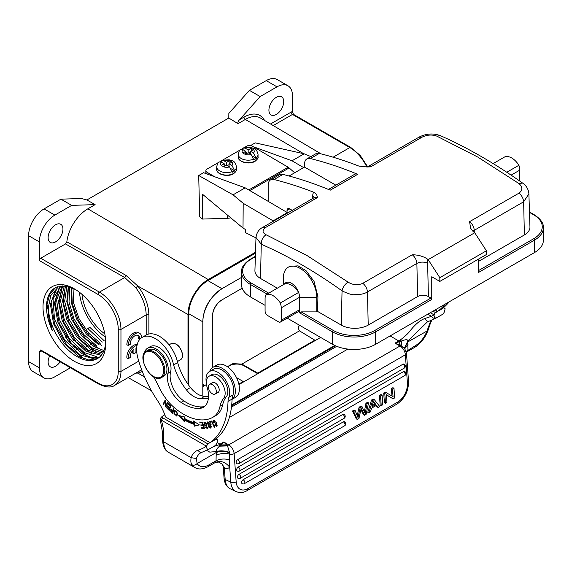 <?xml version="1.0" encoding="UTF-8"?>
<svg xmlns="http://www.w3.org/2000/svg" width="572" height="572" viewBox="0 0 572 572"><rect width="100%" height="100%" fill="white"/><g stroke="black" fill="none" stroke-linecap="round" stroke-linejoin="round"><path stroke-width="0.86" d="M280.323 303.003A11.426 6.592 60 0 1 281.238 307.85L281.238 320.284L299.549 309.717A3.811 2.195 60 0 1 298.756 311.454L280.444 322.029A3.811 2.195 -120 0 1 278.543 321.836L267.775 315.622A3.811 2.195 -120 0 1 265.079 310.961L265.079 298.52A11.426 6.592 60 0 1 265.994 294.737A15.229 8.794 60 0 1 280.323 303.003L298.627 292.435A11.426 6.592 -120 0 1 299.549 297.276L299.549 312.82L301.158 311.89L333.34 330.466A29.322 16.931 0 0 0 374.803 330.466L430.945 298.055L428.392 296.575C424.81 294.823 421.214 294.823 417.617 296.575L368.211 325.103A19.04 10.99 0 0 1 341.284 325.103L317.589 311.425L317.918 296.618L314.078 281.431L306.07 270.72L298.098 265.858L289.718 266.373L288.281 267.195A23.609 13.628 -120 0 0 283.39 277.999L283.39 284.692M277.341 288.188L260.503 278.464L261.268 244.23L255.991 237.466M301.158 311.89L316.781 311.89L316.781 297.276A23.609 13.628 -120 0 0 306.47 273.516A23.609 13.628 -120 0 0 288.281 267.195M316.781 311.89L317.589 311.425M478.335 261.518L524.381 234.942A19.04 10.99 0 0 0 529.951 226.962L528.9 194.015M262.813 227.327C258.952 229.25 256.678 232.632 255.991 237.48L254.926 270.492A19.04 10.99 0 0 0 260.503 278.464M370.627 166.852A7.615 4.397 -120 0 0 367.56 166.852L418.99 137.158C426.09 133.505 433.269 133.026 440.54 135.714L436.822 136.136C431.982 134.406 427.062 134.756 422.057 137.173L370.627 166.852L367.152 166.988L358.88 166.087A494.494 285.5 -120 0 0 319.276 153.418A11.426 6.592 60 0 0 315.78 153.775L306.892 158.902A11.426 6.592 -120 0 0 304.526 164.135L304.526 167.081L289.075 176.004M268.175 201.351L268.175 185.121A11.426 6.592 -120 0 1 270.542 179.894A11.426 6.592 -120 0 1 274.045 179.536A494.494 285.5 60 0 1 313.642 192.199C315.973 193.172 317.195 194.988 317.31 197.633L265.88 227.327C262.069 230.044 262.119 232.511 266.023 234.734L307.107 255.605L348.062 282.11C352.903 285.113 357.822 285.514 362.827 283.304L412.24 254.776C417.782 254.819 422.679 256.12 426.912 258.68A494.494 285.5 60 0 1 428.156 259.638L474.739 232.747A494.494 285.5 -120 0 0 473.494 231.782L470.606 228.228L469.591 221.664L519.004 193.136C521.764 195.474 523.308 198.362 523.637 201.809L474.231 230.337A7.615 4.397 -120 0 0 469.591 221.664M287.022 212.419L287.022 210.453A3.811 2.195 60 0 1 287.816 208.708A3.811 2.195 60 0 1 289.718 208.902L292.22 210.346M270.542 179.894L279.429 174.76A11.426 6.592 60 0 1 282.925 174.41A494.494 285.5 -120 0 1 330.237 190.176L357.7 174.317A494.494 285.5 60 0 0 310.389 158.551A11.426 6.592 -120 0 0 306.892 158.902M436.822 136.136L477.777 157.064L518.861 183.498C522.765 187.001 522.815 190.219 519.004 193.143M518.861 183.498L522.629 183.09C526.433 185.743 528.521 189.346 528.893 193.908L523.637 201.809L524.381 234.942M430.945 298.055A1.144 0.658 60 0 1 431.753 299.456L431.753 276.755L439.832 281.417L439.832 277.692L428.156 259.638M439.832 281.417L486.414 254.526L486.414 250.793L439.832 277.692M486.414 250.793L474.739 232.747M478.335 270.692L533.669 238.746A1.144 0.658 60 0 1 534.477 240.147L478.335 272.558L478.335 259.188M534.477 252.581L534.477 240.147A30.466 17.589 0 0 0 543.4 227.713L543.4 240.147A30.466 17.589 180 0 1 534.477 252.581L375.611 344.301A30.466 17.589 180 0 1 332.532 344.301L287.201 318.132M265.079 305.362L250.407 296.889A30.466 17.589 180 0 1 241.484 284.448L241.484 272.015A30.466 17.589 0 0 0 250.407 284.448L250.407 296.889M280.444 322.029A3.811 2.195 -120 0 0 281.238 320.284M298.627 292.435A15.229 8.794 -120 0 0 284.305 284.162A11.426 6.592 60 0 1 291.47 283.283A11.426 6.592 60 0 1 298.627 292.435M265.994 294.737L284.305 284.162M368.211 325.103L367.467 291.977C364.271 293.872 360.038 294.773 354.769 294.673C352.481 295.095 348.241 293.829 342.049 290.869C315.208 271.614 288.281 256.07 261.268 244.23C261.29 240.133 262.87 236.965 266.023 234.734M304.526 167.081L335.843 185.164M328.442 189.432L354.64 174.31A7.615 4.397 60 0 1 357.7 174.317M493.157 163.585L504.561 157A15.229 8.794 60 0 1 518.89 165.272A11.426 6.592 60 0 1 519.805 170.113L519.805 181.102M506.785 172.258L518.89 165.272M229.558 166.888A6.092 3.546 -179.6 0 1 223.709 166.86L226.634 165.172L229.558 166.888L232.289 172.222A9.903 5.763 -179.6 0 0 233.605 171.586A9.903 5.763 -179.6 0 0 234.713 170.828L231.453 168.912M223.709 166.86L221.285 165.437A6.092 3.546 -179.6 0 1 221.285 162.033L224.21 163.749L221.285 165.437M224.188 166.581L224.21 163.749M219.119 161.976L221.285 162.033M223.709 160.632A6.092 3.546 -179.6 0 1 229.558 160.66L226.634 162.348L223.709 160.632L221.922 160.36L220.935 161.855M225.854 165.623L224.203 164.65M226.612 165.186L226.634 162.348M229.558 160.66L231.982 162.083A6.092 3.546 -179.6 0 1 231.982 165.487L229.057 163.771L231.982 162.083M229.05 164.65L227.384 165.615M229.844 163.32L229.865 160.503M229.036 166.581L229.057 163.771M234.713 170.828L231.982 165.487M222.251 288.517C209.76 297.125 203.274 308.222 202.81 321.814L188.81 313.735A27.034 15.608 -60 0 1 207.929 280.623L255.484 253.167M207.929 280.623L221.929 288.703A27.034 15.608 120 0 0 202.81 321.814L202.81 396.131M242.185 288.202L221.929 299.9C215.766 304.154 212.627 309.595 212.505 316.223L212.505 367.56M231.703 404.94L334.734 345.459M347.84 349.084L229.343 417.496M221.929 288.703L241.484 277.413M212.505 316.223A13.328 7.693 -60 0 1 221.922 299.907M188.81 385.364L188.81 313.735M238.946 384.591L320.635 337.43M273.273 221.285A18.283 10.553 -120 0 0 273.087 220.856L243.2 203.303L243.014 228.064L245.467 229.508L245.438 232.597L255.977 237.88M287.544 213.049A18.283 10.553 60 0 0 287.358 212.62L273.087 220.856M243.2 203.303L233.061 194.838L245.181 187.838L287.358 212.62M233.061 194.838L198.706 175.511L203.553 172.715L245.181 187.838M310.903 156.592L304.147 153.796L255.248 142.871L250.593 145.56M303.625 167.603L292.027 160.789L304.147 153.796M292.027 160.789L253.146 146.661M205.269 173.337L205.87 172.994M230.773 217.846A10.854 6.321 -179.6 0 1 227.341 218.29L202.359 219.062L199.728 216.859L198.706 175.511M202.359 219.062L202.545 194.294L243.014 228.064M218.575 162.434L207 169.112A3.811 2.216 0.4 0 0 205.884 170.663A3.811 2.216 0.4 0 0 207 172.243L214.686 176.762M248.784 189.954L288.152 167.224L252.238 146.132A3.811 2.216 0.4 0 0 246.854 146.103L244.244 147.612M288.152 167.224A5.713 3.296 60 0 1 289.132 167.939L294.659 172.78M242.821 148.434L241.448 149.228M240.111 149.993L222.701 160.046M221.278 160.868L219.905 161.661M232.053 399.306A18.662 10.775 -120 0 0 234.32 384.598A18.662 10.775 -120 0 0 222.794 368.661A18.662 10.775 -120 0 0 212.834 367.36A18.662 10.775 -120 0 0 209.681 371.378M212.834 367.36L216.874 365.022A18.662 10.775 60 0 1 226.827 366.33A18.662 10.775 60 0 1 238.51 382.797A18.662 10.775 60 0 1 235.535 397.34L232.053 399.349M210.818 384.077A5.62 3.246 -120 0 0 209.531 384.327A5.62 3.246 -120 0 0 209.037 389.832A5.62 3.246 -120 0 0 213.857 394.301A5.62 3.246 -120 0 0 215.143 394.051A5.62 3.246 -120 0 0 215.637 388.545A5.62 3.246 -120 0 0 210.818 384.077M435.17 309.917L437.508 311.397M442.599 308.329L443.772 307.736M443.529 307.593L445.045 308.487C444.866 311.347 443.972 313.342 442.356 314.464L436.701 317.725C435.085 318.461 434.184 317.51 434.005 314.857L435.356 312.512L437.508 311.268M214.886 439.796L216.173 439.053L217.517 439.847C217.346 442.699 216.445 444.694 214.829 445.824L209.173 449.084C207.55 449.821 206.656 448.863 206.478 446.217L207.829 443.872L214.021 440.426A99.006 57.164 -120 0 0 232.06 399.084A19.04 10.99 60 0 1 232.94 394.995A16.752 9.674 -120 0 0 228.364 375.947A16.752 9.674 -120 0 0 213.52 369.162L209.481 371.493A16.752 9.674 60 0 1 224.324 378.278A16.752 9.674 60 0 1 228.9 397.326A19.04 10.99 -120 0 0 228.021 401.415A99.006 57.164 60 0 1 209.981 442.757M142.163 337.366L146.203 335.035A26.655 15.387 60 0 1 177.656 362.619L173.616 364.95A26.655 15.387 -120 0 0 142.163 337.366A26.655 15.387 -120 0 0 137.795 357.714A87.58 50.565 60 0 0 157.4 400.414A41.885 24.181 -120 0 1 165.623 417.017L209.981 442.628M164.815 414.779L162.162 416.395M162.469 416.137L162.605 417.767L207.829 443.872M433.011 311.161L435.349 312.512M207.786 443.851L206.478 446.217M217.517 439.847L216.137 439.031M160.517 418.254L160.231 419.255L161.204 420.084M162.605 417.767L161.261 420.098L206.442 446.189A100.15 57.822 60 0 1 198.105 450.207A29.322 16.931 -120 0 0 191.134 457.664L163.735 441.841A22.844 13.192 120 0 0 168.468 452.302L194.852 467.538C198.434 469.698 202.874 469.383 208.179 466.595L214.915 462.712A3.811 2.195 60 0 0 215.165 462.519C220.449 460.303 225.297 461.854 229.708 467.174A15.229 8.794 60 0 1 224.803 468.568L224.41 469.104L222.079 463.971L224.803 468.568M196.389 458.544L191.141 457.664C190.547 461.182 190.855 463.577 192.063 464.836M407.5 351.494A3.811 2.195 -120 0 0 407.707 351.401A3.811 2.195 -120 0 0 407.958 351.215L407.772 341.069L427.198 322.079L436.693 317.725A103.954 60.017 -120 0 1 436.086 318.068A3.811 3.11 61.2 0 1 431.517 316.309L427.806 314.171M406.17 351.458L415.222 345.774A19.04 10.99 120 0 0 427.069 330.788L429.572 323.924L430.573 322.687M206.671 450.4L209.788 452.137L216.452 451.522L216.166 455.14C221.586 453.124 226.076 452.824 229.637 454.232M198.105 450.207A3.811 3.089 -107.9 0 0 201.966 452.28L200.793 452.795A25.511 14.729 -120 0 0 196.389 458.551L197.125 463.542C195.524 465.122 193.837 465.558 192.07 464.836A22.844 13.192 120 0 0 194.852 467.538M404.597 347.84L407.772 341.069C407.993 339.339 406.006 339.282 401.823 340.905L395.03 343.128L398.798 340.955A26.655 15.387 120 0 0 400.157 340.111C405.148 336.272 408.551 333.083 410.353 330.544C415.501 324.074 420.406 320.034 425.089 318.418C426.154 320.835 427.577 321.714 429.357 321.056M404.604 347.869L404.704 348.427M404.754 348.505L399.742 344.959L399.742 341.691A3.811 2.195 60 0 0 398.798 340.955L390.104 335.936M401.823 340.905L401.229 345.638A3.811 2.195 120 0 0 400.014 346.003A7.615 4.397 60 0 1 405.376 354.776L407.421 383.011A15.229 9.524 -64.5 0 1 397.59 402.159L247.883 488.595A15.229 9.524 -64.5 0 1 236.172 481.881L234.127 453.646A7.615 4.397 -120 0 0 228.757 444.873L223.781 441.999L227.542 445.917L229.472 452.366L229.708 467.174L230.802 482.16A3.811 2.002 -4.2 0 0 236.172 481.881M427.906 330.523L407.829 341.892L404.604 348.141M408.029 344.365L404.812 348.584M445.045 308.487L443.665 307.672M435.313 312.491L434.005 314.857M430.323 312.72L433.969 314.822A100.15 57.822 -120 0 1 431.517 316.309L425.089 318.418M400.157 340.111A3.811 2.038 56.6 0 1 401.344 341.091L400.872 345.467M399.785 344.98L395.03 343.128L400.014 346.003L228.757 444.873A3.811 2.195 -60 0 0 227.542 445.917L219.484 446.181M213.413 446.639L218.654 444.902A26.655 15.387 120 0 0 220.013 444.179L217.095 442.492M226.605 444.916L220.949 444.916A3.811 2.195 60 0 0 220.013 444.179L223.781 441.999L219.484 446.174C217.031 448.391 216.023 450.171 216.452 451.522C220.313 450.378 224.653 450.664 229.472 452.373M218.654 444.902A3.811 2.352 63.7 0 1 219.805 445.903L227.306 445.674M377.985 407.536L376.412 405.384L371.535 408.201L370.47 411.876L368.826 412.827L367.753 412.312L371.528 400.028L373.194 399.07L374.267 399.578L379.744 406.52L377.985 407.536L375.918 405.67M359.102 407.207L357.357 415.036L358.43 415.551L360.174 407.714L359.102 407.207L360.961 406.134L362.033 406.642L365.215 413.499L365.644 411.053L364.571 410.539L364.421 411.347M355.155 410.61L353.582 411.525L357.378 419.433L358.951 418.525L361.147 408.372L364.586 415.272L366.08 414.414L368.575 402.867L367.017 403.761L365.944 403.253L364.571 410.539M365.944 403.253L367.503 402.359L368.575 402.867M360.918 409.566L363.513 414.764L364.593 415.272M357.378 419.433L356.306 418.926L352.509 411.011L354.082 410.103M357.357 415.043L357.25 415.601M380.166 405.148L379.458 395.452L381.002 394.558L382.075 395.073L382.782 404.769L381.238 405.662L380.166 405.148M243.093 479.736A2.288 1.43 115.5 0 0 241.677 481.853A2.288 1.43 115.5 0 0 242.249 483.74A2.288 2.288 0 0 0 244.38 483.655A2.288 1.316 -120 0 0 244.845 482.446A2.288 1.316 60 0 0 243.093 479.736L343.336 421.864A2.288 1.316 60 0 1 345.088 424.574A2.288 1.316 -120 0 1 344.616 425.782A2.288 2.288 0 0 0 344.458 421.743A2.288 1.43 115.5 0 0 343.336 421.864M238.96 474.381A2.288 1.43 115.5 0 0 237.544 476.49A2.288 1.43 115.5 0 0 238.116 478.385A2.288 2.288 0 0 0 240.24 478.299A2.288 1.316 -120 0 0 240.712 477.084A2.288 1.316 60 0 0 238.96 474.381L342.792 414.428A2.288 1.316 60 0 1 344.544 417.138A2.288 1.316 -120 0 1 344.079 418.346A2.288 2.288 0 0 0 343.915 414.307A2.288 1.43 115.5 0 0 342.792 414.428M238.188 467.081A2.288 1.43 115.5 0 0 236.765 469.19A2.288 1.43 115.5 0 0 237.344 471.078A2.288 2.288 0 0 0 239.468 470.999A2.288 1.316 -120 0 0 239.933 469.784A2.288 1.316 60 0 0 238.188 467.081L403.51 371.628A2.288 1.316 60 0 1 405.262 374.331A2.288 1.316 -120 0 1 404.797 375.547A2.288 2.288 0 0 0 404.633 371.507A2.288 1.43 115.5 0 0 403.51 371.628M237.645 459.645A2.288 1.43 115.5 0 0 236.229 461.754A2.288 1.43 115.5 0 0 236.801 463.649A2.288 2.288 0 0 0 238.932 463.563A2.288 1.316 -120 0 0 239.396 462.348A2.288 1.316 60 0 0 237.645 459.645L402.974 364.192A2.288 1.316 60 0 1 404.726 366.895A2.288 1.316 -120 0 1 404.254 368.111A2.288 2.288 0 0 0 404.097 364.071A2.288 1.43 115.5 0 0 402.974 364.192M393.965 388.202L394.673 397.905L393.086 398.82L386.407 394.73L386.965 402.352L385.485 403.21L384.413 402.695L383.705 393L385.292 392.085L393.043 396.675L392.492 389.06L393.965 388.202L392.892 387.694L391.412 388.545L392.492 389.06M391.956 396.01L391.412 388.545M393.086 398.82L386.422 394.887M383.705 393L384.777 393.507L385.485 403.21M384.777 393.507L386.365 392.592M368.826 412.827L372.601 400.543L374.267 399.578M371.528 400.028L372.601 400.543M373.473 401.108L371.907 406.899L375.861 404.611L373.466 401.108M372.315 405.534L374.789 404.104L373.309 402.023M374.789 404.097L375.861 404.611M355.119 410.553L358.043 417.632L358.437 415.551M365.644 411.082L367.017 403.761M362.033 406.642L360.174 407.714M352.509 411.011L353.582 411.525M355.162 410.61L354.089 410.103M379.458 395.452L380.53 395.96L381.238 405.662M380.53 395.96L382.075 395.073M229.501 452.652C224.667 451.186 220.292 451.115 216.359 452.438L197.125 463.542A19.04 10.99 120 0 0 208.973 464.85L216.044 460.767C220.284 458.773 224.91 458.501 229.923 459.959M216.166 455.14L216.044 460.767L215.165 462.519M218.218 461.911L222.072 463.963M206.306 382.382A16.752 9.674 60 0 1 209.481 371.493M173.616 364.95A42.764 24.689 -120 0 0 186.422 389.861A20.942 12.091 -120 0 0 200.65 398.634L208.351 398.591M194.287 426.197L195.095 425.732L194.78 423.838A66.066 38.145 60 0 1 185.228 419.476L184.42 419.948A66.066 38.145 -120 0 0 193.972 424.302L194.287 426.197L199.328 424.882L193.429 420.999L193.693 422.622A64.164 37.044 60 0 1 184.413 418.389M184.42 419.948L184.42 421.7L178.729 415.486L184.413 416.888L184.42 418.389M201.466 427.52L201.687 428.256L204.426 428.514L202.552 422.272L199.728 422.007L199.95 422.744L202.273 422.958L202.91 425.082L200.815 424.889L201.037 425.618L203.132 425.818L203.703 427.727L201.466 427.52M214.293 427.255L214.729 427.12L211.783 420.978L209.745 421.6L210.088 422.322L211.697 421.829L214.293 427.255L214.679 427.027M213.392 421.507L213.706 420.885L216.409 425.711L214.85 424.86L214.55 425.225L216.774 426.39L216.531 422.765L213.299 420.22L213.177 422.787L213.685 422.801L213.392 421.514M171.643 411.382L170.835 411.847L172.708 413.592L174.002 408.944L173.53 408.522L173.001 410.41L170.806 409.109L170.828 411.854M173.938 413.306L176.662 416.051L177.463 414.521L177.477 413.113L174.753 410.353L173.938 413.306L174.396 413.041M210.803 424.71L209.945 423.194L207.522 421.95L208.43 426.962L210.861 428.171L210.796 424.71M205.369 422.436L204.225 423.065L206.671 424.238L206.07 423.116L203.932 422.265L204.855 425.575L205.806 425.954L206.885 427.813L204.776 426.783L207.257 428.507L204.211 423.044M166.681 407.907L169.205 410.403L170.842 406.084L168.239 403.503L168.046 404.011L170.191 406.134L169.634 407.607L167.703 405.691L167.51 406.199L169.441 408.115L168.94 409.438L166.874 407.393L166.681 407.907L167.131 407.65M167.36 402.566L165.801 405.67L165.587 400.614L165.129 400.114L163.134 404.068L163.563 404.54L165.129 401.43L165.344 406.485L165.801 406.992L167.789 403.031L167.36 402.566M167.732 402.967L166.609 405.205L165.801 405.67M166.237 406.12L165.344 406.485M166.152 406.02L166.13 405.484M165.608 401.158L165.129 401.43M164.007 403.668L163.134 404.068M163.942 403.603L165.494 400.522M208.508 396.282L204.69 396.303A20.942 12.091 60 0 1 190.462 387.53L186.422 389.861M177.656 362.619A42.764 24.689 -120 0 0 190.462 387.53M232.06 399.084L228.021 401.415M439.124 310.639A99.006 57.164 -120 0 0 449.099 301.873M445.059 304.211A99.006 57.164 60 0 1 435.092 312.97M194.78 423.838L193.972 424.302M184.42 420.348L180.323 415.88M194.423 421.65L194.501 422.157L193.693 422.622M199.056 424.696L195.095 425.732M204.261 427.956L202.495 427.792L201.687 428.256M204.118 427.491L203.703 427.727M203.546 425.575L203.132 425.818M203.46 425.303L201.037 425.618M203.325 424.846L202.91 425.082M202.688 422.722L202.273 422.958M202.602 422.451L200.758 422.279L199.95 422.744M213.177 422.787L213.671 422.772M212.083 421.607L211.697 421.829M212.033 421.507L210.088 422.322M210.896 421.857L210.639 421.321M214.958 424.996L214.55 425.225M213.635 420.928L213.778 420.084M217.117 426.047L216.323 425.754M216.409 425.711L217.303 425.182M214.629 420.363L213.706 420.885M172.172 411.919L171.364 412.383M171.049 411.375L171.264 409.059M173.709 410.002L173.001 410.41M173.194 412.162L172.386 412.627L171.042 411.39M171.915 409.337L171.107 409.809L172.851 410.961L172.386 412.627M172.851 410.961L173.552 410.553M177.027 415.708L176.24 415.451M174.789 411.289L175.196 410.231M176.955 414.107L176.319 415.444L177.442 414.643M176.97 414.114L177.778 413.649M176.348 415.408C174.41 414.793 173.988 413.32 175.089 410.996C176.39 410.896 177.013 411.954 176.955 414.171M211.182 427.827L210.317 427.556M207.808 422.701L207.993 421.836M210.818 426.834L210.453 427.498L211.368 426.948M208.844 422.107L207.908 422.629L210.324 424.774L211.132 424.31M210.453 427.498L207.55 423.344L207.908 422.629M210.31 424.781L210.832 426.848L211.64 426.383M207.557 428.156L206.707 427.877M206.614 425.489L205.806 425.954M205.663 425.11L204.855 425.582M204.34 422.973L204.433 422.157M207.05 423.852L206.242 424.317M169.441 408.115L170.249 407.65L169.748 408.973L168.94 409.438M169.634 407.607L170.842 406.084M170.191 406.134L170.635 405.877M168.49 403.753L168.046 404.011M167.51 406.199L167.953 405.941M146.396 351.108L148.548 349.864A15.229 8.794 60 0 1 156.163 350.615A15.229 8.794 60 0 1 166.116 364.035A15.229 8.794 60 0 1 163.778 376.24L161.626 377.484C151.938 384.255 135.693 356.113 146.396 351.108A15.229 8.794 60 0 1 154.011 351.859A15.229 8.794 60 0 1 163.964 365.279A15.229 8.794 60 0 1 161.626 377.484M220.034 406.234L222.73 404.683A38.081 21.986 60 0 1 226.355 396.696L223.666 398.248A38.081 21.986 -120 0 0 220.034 406.234A38.081 21.986 60 0 1 212.784 417.338A38.081 21.986 60 0 1 212.255 417.624A58.873 33.991 60 0 1 175.204 408.401A38.081 21.986 60 0 1 158.902 386.851A57.121 32.976 -120 0 0 153.425 376.648M222.73 404.683A38.081 21.986 60 0 1 215.472 415.78L212.784 417.338M223.666 398.248A13.328 7.693 -120 0 0 221.636 382.725A13.328 7.693 -120 0 0 209.066 376.254A13.328 7.693 -120 0 0 207.078 387.115A24.753 14.293 60 0 1 203.389 407.293A24.753 14.293 60 0 1 199.485 408.429A46.303 26.734 60 0 1 181.081 402.416A20.942 12.091 60 0 1 167.932 373.359A17.139 9.896 -120 0 0 162.276 354.361A17.139 9.896 -120 0 0 147.655 348.148L150.35 346.589A17.139 9.896 60 0 1 164.972 352.81A17.139 9.896 60 0 1 170.62 371.8A20.942 12.091 -120 0 0 183.776 400.858A46.303 26.734 -120 0 0 202.173 406.878A24.753 14.293 -120 0 0 204.662 406.385M209.066 376.254L211.762 374.696A13.328 7.693 60 0 1 224.331 381.174A13.328 7.693 60 0 1 226.355 396.696M211.833 382.99A5.713 3.296 60 0 1 212.305 382.611A5.713 3.296 60 0 1 215.136 382.875A5.713 3.296 60 0 1 218.89 387.909A5.713 3.296 60 0 1 218.018 392.506A5.713 3.296 60 0 1 217.453 392.721M147.655 348.148A17.139 9.896 -120 0 0 144.423 352.981M57.307 288.116L50.751 295.602L48.391 307.493C47.891 314.736 49.185 322.422 52.259 330.552A41.885 24.181 60 0 1 55.184 287.795A41.885 24.181 60 0 1 56.456 287.144L65.315 286.072L75.44 289.496M48.391 307.493A40.555 23.416 -120 0 0 77.07 356.642A40.555 23.416 -120 0 0 97.347 358.651A40.555 23.416 -120 0 0 105.713 341.584M74.374 361.304A44.366 25.611 60 0 1 43.007 306.971A44.366 25.611 60 0 1 74.374 288.86A44.366 25.611 60 0 1 105.741 343.193A44.366 25.611 60 0 1 74.374 361.304M81.975 294.33A37.13 21.436 -120 0 0 104.812 333.876M105.327 337.051A40.555 23.416 60 0 1 79.487 292.292M102.302 342.07L87.773 328.478L89.811 327.298L104.34 340.891M73.044 288.309L73.602 303.01L79.15 318.897L88.674 333.183L100.3 343.221M60.961 286.007L53.032 298.841L54.469 319.062L64.65 340.033L80.109 354.883L94.416 358.887M97.64 358.472L88.689 360.01L78.071 356.056L63.721 342.707L53.539 323.745L50.45 304.476L55.427 290.204M99.549 357.064L91.377 357.471L82.111 353.71L68.025 340.697L57.851 322.165L54.447 303.081L58.859 288.624M62.212 285.928L56.599 299.942L59.352 319.476L69.562 338.881L84.148 352.552L96.639 356.635M101.23 355.305L86.143 351.394L72.236 338.603L62.112 320.427L58.48 301.587L62.405 286.972M64.329 285.971L60.51 300.6L64.2 319.398L74.339 337.501L88.181 350.214L101.594 354.29M102.717 353.146L90.183 349.063L76.698 336.794L66.617 319.333L62.534 300.901L65.544 286.1M66.881 286.322L64.657 301.258L69.098 319.212L79.079 336.057L92.221 347.89L103.382 351.88M103.961 350.55L94.223 346.732L81.431 335.328L71.55 319.126L66.788 301.63L68.275 286.629M69.791 287.065L69.019 302.016L74.053 319.019L83.848 334.613L96.26 345.538M98.262 344.401L86.215 333.884L76.562 318.94L71.243 302.445L71.343 287.609M39.368 351.873L40.719 349.957L98.069 383.068A28.557 16.488 60 0 0 118.261 371.407L118.261 329.436A28.557 16.488 60 0 0 98.069 294.458L39.368 260.567A1.902 1.101 120 0 1 40.719 258.237L65.501 243.929L66.831 241.834A30.044 17.346 120 0 1 87.838 208.83L95.116 204.626L86.887 199.971L81.453 198.505L60.911 199.163L44.08 208.88A21.893 12.641 120 0 0 28.6 235.693L28.6 361.618A21.893 12.641 120 0 0 33.133 371.643L43.908 377.856A21.893 12.641 -60 0 1 39.368 367.832L39.368 351.873A3.811 2.195 120 0 0 40.719 351.508L41.506 351.058M95.367 341.577L94.63 341.927M91.899 344.358L91.434 344.887M83.441 353.853L83.069 354.275M80.695 356.935L80.352 357.321M70.449 367.767L54.855 376.776A21.893 12.641 -60 0 1 43.908 377.856M49.714 355.791A10.475 6.049 120 0 0 48.119 362.005A10.475 6.049 120 0 0 50.293 366.795A10.475 6.049 120 0 0 60.11 361.797M65.959 336.937A1.902 1.251 172 0 1 67.396 336.722M137.23 372.315L137.845 373.108L135.807 373.137M39.368 260.567L39.368 241.913A21.893 12.641 -60 0 1 54.855 215.093L71.679 205.377L95.116 204.626M48.119 237.637A10.475 6.049 120 0 0 50.293 242.428A10.475 6.049 120 0 0 58.358 239.625A10.475 6.049 120 0 0 62.934 229.086A10.475 6.049 120 0 0 60.761 224.295A10.475 6.049 120 0 0 52.696 227.098A10.475 6.049 120 0 0 48.119 237.637M137.637 285.793C144.859 295.202 148.606 304.89 148.877 314.857A1.902 1.101 0 0 0 146.196 314.865C145.889 305.591 142.428 296.561 135.807 287.759L124.717 277.52L126.033 275.425L137.845 286.05L188.002 314.514A28.557 16.488 -60 0 1 208.201 279.529L255.512 252.216M321.035 153.861L260.453 118.018A30.03 17.339 120 0 0 245.345 119.448L238.038 123.666C237.559 122.594 238.066 121.271 239.561 119.691L260.167 96.561L276.998 86.844A21.893 12.641 -60 0 1 287.945 85.757A21.893 12.641 -60 0 1 292.478 95.781L292.478 111.747A3.811 2.195 120 0 0 291.134 112.105L270.549 123.988M268.919 110.16A10.475 6.049 120 0 0 271.085 114.958A10.475 6.049 120 0 0 279.157 112.148A10.475 6.049 120 0 0 283.726 101.609A10.475 6.049 120 0 0 281.56 96.818A10.475 6.049 120 0 0 273.488 99.621A10.475 6.049 120 0 0 268.919 110.16M333.104 157.207L349.828 147.547A1.902 1.101 -60 0 1 350.779 147.454L293.429 114.343L292.478 111.747M238.038 123.666L228.8 118.039L228.85 113.406L249.392 90.34L266.223 80.623A21.893 12.641 120 0 1 277.17 79.537L287.945 85.757M249.392 90.34L260.167 96.561M86.887 199.964L228.8 118.032M60.911 199.163L71.679 205.377M188.002 384.234L188.002 314.514M314.829 340.783L314.829 340.161L299.456 330.845L298.083 327.82L299.22 325.068M227.856 367.024A10.282 5.934 180 0 1 244.008 365.815L257.743 373.745L257.743 373.123L314.829 340.161M243.2 382.139L243.2 381.517L236.486 377.57M238.824 384.041L243.2 381.517M298.112 328.221A10.282 5.934 180 0 1 299.778 325.397M227.377 366.688L232.875 363.635L241.877 364.092L257.743 373.123M202.817 385.707L204.697 385.557L202.81 386.643M144.544 376.912L137.845 373.108L142.335 371.55M135.807 287.759L137.823 286.064M141.677 337.673A9.517 5.498 120 0 0 139.704 333.354L138.352 332.575A9.517 5.498 120 0 0 131.017 335.128A9.517 5.498 120 0 0 126.862 344.709L128.214 345.488L130.244 344.315A6.65 3.84 -60 0 1 132.961 337.387A6.65 3.84 -60 0 1 138.252 335.428A6.65 3.84 -60 0 1 139.618 338.896L138.274 338.123A6.65 3.84 120 0 0 137.516 335.156M132.561 350.636L132.561 353.003L133.905 353.775L135.95 352.595L135.95 348.083A6.65 3.84 -60 0 1 136.701 347.919M137.23 344.523A9.517 5.498 120 0 0 130.044 348.598A9.517 5.498 120 0 0 126.891 357.879L128.242 358.651L130.273 357.479A6.65 3.84 -60 0 1 133.905 349.256L133.905 353.775M141.549 369.476L139.811 370.778M139.704 333.354A9.517 5.498 120 0 0 132.368 335.907A9.517 5.498 120 0 0 128.214 345.488M139.618 338.896L141.334 337.909M137.044 345.338A9.517 5.498 120 0 0 128.242 358.651M89.811 327.298L87.966 328.728M71.614 287.709L72.251 303.589L78.543 320.778L89.153 335.828L101.909 345.824M68.318 286.643L67.725 303.282L73.945 322.036L85.435 338.524L99.421 348.906M65.308 286.072L63.306 302.745L69.005 322.515L80.802 340.226L95.538 351.308M62.57 285.914L59.08 302.338L64.121 322.951L76.147 341.877L91.584 353.682M60.039 286.129L55.012 302.109L59.345 323.473L71.543 343.55L87.659 356.063M57.729 286.672L51.094 301.952L54.569 323.902L66.831 345.088L83.576 358.358M55.641 287.544L49.692 294.265L47.018 304.518L52.259 330.552M251.094 154.454A6.092 3.546 -179.6 0 1 245.252 154.419L248.177 152.731L251.094 154.454L253.832 159.788A9.903 5.763 -179.6 0 0 255.148 159.152A9.903 5.763 -179.6 0 0 256.249 158.387L252.996 156.478M245.252 154.419L242.828 152.996A6.092 3.546 -179.6 0 1 242.828 149.592L245.753 151.308L242.828 152.996M245.731 154.147L245.753 151.308M240.655 149.542L242.828 149.592M245.252 148.198A6.092 3.546 -179.6 0 1 251.094 148.227L248.177 149.914L245.252 148.198L243.457 147.926L242.478 149.414M247.39 153.182L245.745 152.216M248.155 152.745L248.177 149.914M251.094 148.227L253.518 149.649A6.092 3.546 -179.6 0 1 253.518 153.053L250.6 151.337L253.518 149.649M250.593 152.216L248.927 153.174M251.38 150.879L251.401 148.062M250.579 154.147L250.6 151.337M256.249 158.387L253.518 153.053M68.411 337.301L66.86 336.422L65.508 337.194A31.932 18.44 120 0 0 65.515 337.215M341.284 325.103L342.049 290.869C342.807 287.201 344.816 284.277 348.062 282.11M281.238 307.85L299.549 297.276L316.781 297.276L317.918 296.618M533.669 238.746A29.322 16.931 0 0 0 533.669 214.807L529.486 212.391M255.369 256.714L251.215 259.109A29.322 16.931 0 0 0 251.215 283.054L268.718 293.164M533.669 214.807A1.144 0.658 -60 0 1 534.241 214.75L529.472 211.998M312.619 198.57L312.677 196.167A13.328 7.693 60 0 1 313.642 192.199M289.718 208.902L287.022 210.453M274.045 179.536L282.925 174.41M310.389 158.551L319.276 153.418M262.855 227.384L265.88 227.327M262.82 227.32L314.25 197.633A7.615 4.397 60 0 1 317.31 197.633M314.142 197.69A5.713 3.382 1.3 0 0 312.677 196.167M419.04 137.216L421.993 137.144M412.24 254.776A7.615 4.397 60 0 1 416.874 263.449L367.496 291.956M426.912 258.68A15.229 8.794 60 0 1 427.642 263.284A7.615 4.283 178.7 0 0 416.874 263.449L417.617 296.575M474.274 232.382L474.231 230.337A7.615 4.283 -1.3 0 0 472.937 231.324M427.642 263.284L428.392 296.575M251.215 259.109A1.144 0.658 -120 0 0 250.643 259.059C244.294 263.156 241.241 267.474 241.484 272.015M251.215 283.054A1.144 0.658 120 0 0 250.407 284.448L267.11 294.094M299.549 312.82L332.532 331.867L332.532 344.301M333.34 330.466A1.144 0.658 120 0 0 332.532 331.867A30.466 17.589 0 0 0 375.611 331.867L375.611 344.301M374.803 330.466A1.144 0.658 60 0 1 375.611 331.867L431.753 299.456M367.467 291.977C367.131 288.538 365.579 285.65 362.827 283.304M511.111 175.132L519.805 170.113M232.289 171.607A9.903 5.763 -179.6 0 1 222.022 171.943A9.903 5.763 -179.6 0 1 216.709 166.781C217.381 163.814 218.175 162.205 219.09 161.947M236.493 169.405C236.972 170.17 236 171.607 233.562 173.709C227.792 177.542 216.044 174.388 216.688 169.255A9.903 5.763 0.4 0 0 222.78 174.632A9.903 5.763 0.4 0 0 233.59 173.445A9.903 5.763 0.4 0 0 233.719 173.373A9.903 5.763 0.4 0 0 236.493 169.405L236.508 166.931A9.903 5.763 -179.6 0 1 234.713 170.206M227.363 215.008L227.341 218.29M207 172.243L206.992 173.967M289.132 167.939L249.878 190.598M161.261 420.105A39.983 23.087 60 0 1 163.735 434.877L163.735 441.841A3.811 2.195 180 0 1 162.62 440.29C162.87 446.303 164.822 450.307 168.468 452.302M429.572 323.924A25.511 14.729 60 0 1 431.56 320.234M415.222 345.774A3.811 2.195 60 0 1 414.435 347.519C420.513 343.758 425.017 338.102 427.949 330.544L430.623 322.665M336.722 346.325L231.467 407.092M406.492 353.239A3.811 2.002 175.8 0 1 405.376 354.776L234.127 453.646A3.811 2.002 -4.2 0 1 229.644 454.232M404.568 348.241L406.492 353.224L408.537 381.46A3.811 2.002 175.8 0 1 407.421 383.011M407.958 351.208L414.435 347.519M208.973 464.85A3.811 2.195 60 0 1 208.179 466.595M408.537 381.46C408.544 391.212 404.64 398.791 396.818 404.182L247.104 490.612C243.615 492.764 239.94 493.085 236.072 491.577L230.445 488.896A19.04 11.912 -64.5 0 1 225.168 479.479L224.41 469.104M230.445 488.896C226.719 487.058 224.589 483.497 224.06 478.199A3.811 2.002 -4.2 0 0 225.168 479.479L230.802 482.16A19.04 11.912 -64.5 0 0 236.072 491.577M247.104 490.612A3.811 2.195 -120 0 0 247.883 488.595M396.818 404.182A3.811 2.195 -120 0 0 397.59 402.159M163.735 434.877A3.811 2.195 180 0 1 162.62 433.326L162.62 440.29M204.69 396.303L200.65 398.634M232.94 394.995L228.9 397.326M208.83 426.726L208.43 426.962M180.487 359.781A9.331 5.384 -120 0 0 181.917 352.309A9.331 5.384 -120 0 0 175.819 344.087A9.331 5.384 -120 0 0 171.157 343.622C176.584 342.614 180.394 346.167 182.597 354.29C182.79 356.985 182.082 358.816 180.487 359.781L177.413 361.561M153.475 352.788A14.472 8.351 -120 0 0 144.609 365.401A14.472 8.351 -120 0 0 162.334 375.632A14.472 8.351 -120 0 0 153.475 352.788M202.173 406.878L199.485 408.429M181.081 402.416L183.776 400.858M167.932 373.359L170.62 371.8M76.283 349.492A31.932 18.44 120 0 0 77.599 349.571M62.284 339.06L61.454 339.539L62.284 339.06M91.062 344.616L91.727 344.23L91.077 344.623M95.102 342.285L95.774 341.899M68.983 340.433A30.03 17.339 120 0 0 70.721 343.979M72.951 346.375A30.03 17.339 120 0 0 74.253 347.247L76.248 348.369M86.923 346.868A30.03 17.339 120 0 0 87.645 346.525M75.811 341.498L73.516 340.197M66.86 336.422A1.902 1.087 -60.4 0 1 67.703 336.272A1.902 1.902 0 0 0 65.902 336.322A1.902 1.101 -120 0 1 66.86 336.422M40.955 350.765A1.902 1.101 -120 0 0 40.719 351.508M40.719 349.957A1.902 1.101 120 0 0 41.112 350.829L41.112 350.636M39.368 241.913L28.6 235.693M28.6 361.618L39.368 367.832M44.08 208.88L54.855 215.093M40.719 258.237L99.414 292.128L124.717 277.52L65.501 243.929M126.033 275.425L66.831 241.834M87.838 208.83L208.201 279.529M239.561 119.691L244.008 117.124A1.902 1.101 60 0 0 245.345 119.448L303.603 153.668M264.5 120.413A31.932 18.44 120 0 0 244.008 117.124M366.845 166.995A30.466 17.589 -120 0 0 349.828 147.547L292.478 114.436L273.209 125.561M293.429 114.343A1.902 1.101 120 0 0 292.478 114.436A1.902 1.101 60 0 1 291.134 112.105M276.998 86.844L266.223 80.623M241.877 364.092L299.456 330.845M244.008 365.058L244.008 365.815M202.81 384.391L204.697 385.557L206.478 384.527M148.877 314.857L148.877 334.012M98.069 294.458A1.902 1.101 -60 0 1 99.414 292.128A30.466 17.589 60 0 1 120.957 329.436L120.957 371.407L138.76 361.132M146.196 335.035L146.196 314.865L120.957 329.436A1.902 1.101 180 0 1 118.261 329.436M118.261 371.407A1.902 1.101 0 0 0 120.957 371.407A30.466 17.589 60 0 1 114.65 385.356L139.818 370.828M114.65 385.356C111.247 387.938 105.856 387.466 98.463 383.941A1.902 1.101 -60 0 1 98.069 383.068M253.832 159.166A9.903 5.763 -179.6 0 1 243.565 159.502A9.903 5.763 -179.6 0 1 238.252 154.347C238.924 151.38 239.718 149.764 240.633 149.506M258.029 156.971C258.515 157.736 257.536 159.173 255.098 161.275C249.335 165.108 237.587 161.955 238.231 156.821A9.903 5.763 0.4 0 0 244.323 162.198A9.903 5.763 0.4 0 0 255.133 161.011A9.903 5.763 0.4 0 0 255.255 160.932A9.903 5.763 0.4 0 0 258.029 156.971L258.051 154.497A9.903 5.763 -179.6 0 1 256.256 157.772M367.56 166.852L367.152 166.988M440.54 135.714C467.882 147.876 495.252 163.671 522.636 183.097M543.4 227.713C543.672 223.216 540.619 218.897 534.241 214.75M255.384 256.32L250.643 259.059M236.508 166.931C234.62 159.495 232.425 161.476 229.179 159.745L221.9 160.317M216.688 169.255L216.709 166.781M205.863 173.559L205.884 170.663M209.531 384.327L212.877 382.396M215.143 394.051L218.49 392.12M201.966 452.28L209.166 449.091M162.126 416.43L160.489 418.254M404.561 347.912L404.711 348.448M430.623 322.701L431.917 320.084M335.435 345.781L231.624 405.712M244.38 483.655L344.616 425.782M240.24 478.299L344.079 418.346M239.468 470.999L404.797 375.547M238.932 463.563L404.254 368.111M218.59 461.962L214.915 462.712M224.06 478.199L223.266 467.288M162.62 433.326L160.224 419.383M207.693 427.348L206.885 427.813M169.055 344.837L171.157 343.622M91.263 343.872L90.59 344.258M86.486 346.546L87.209 346.182M151.43 390.712L128.114 377.584M95.717 359.338L94.838 358.844M92.621 350.4L89.332 348.534M74.746 340.261L72.565 339.024M61.147 339.074L61.976 338.595M65.194 336.736L65.902 336.322M98.463 383.941L41.112 350.829M367.639 166.802L360.231 155.448L350.779 147.454M258.051 154.497C256.163 147.054 253.968 149.042 250.722 147.311L243.443 147.883M238.231 156.821L238.252 154.347"/></g></svg>
